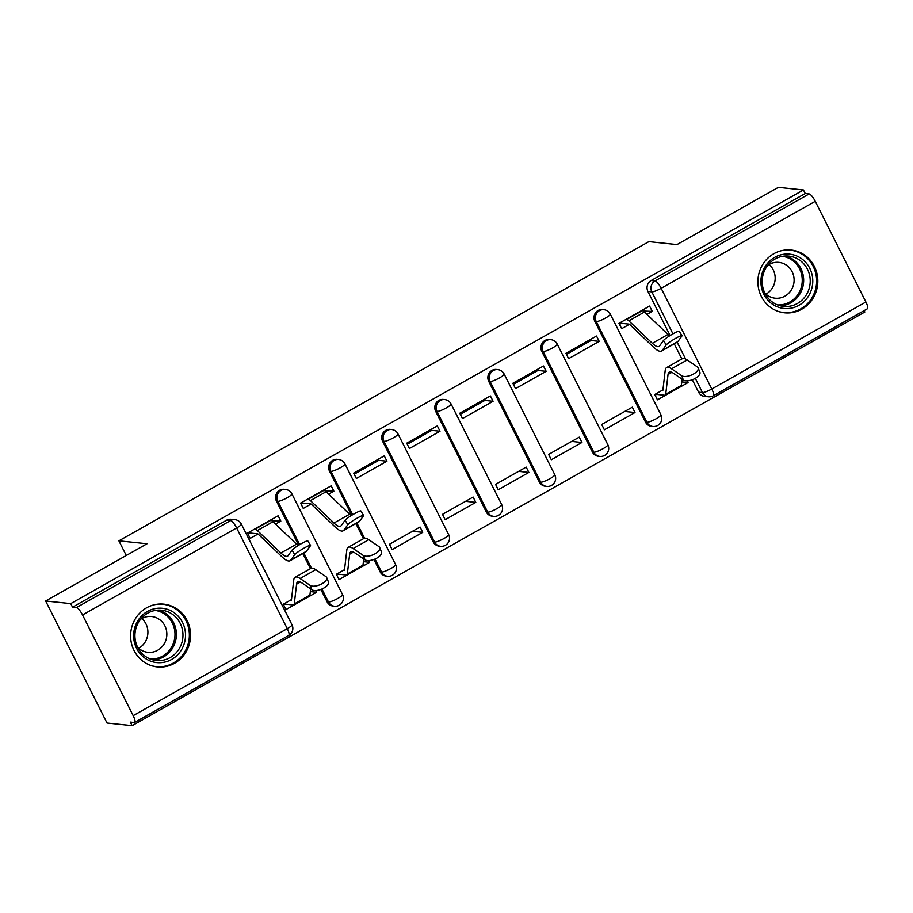 <?xml version="1.0" encoding="UTF-8"?>
<svg xmlns="http://www.w3.org/2000/svg" width="913" height="913" viewBox="0 0 913 913"><rect width="100%" height="100%" fill="white"/><g stroke="black" fill="none" stroke-linecap="round" stroke-linejoin="round"><path stroke-width="1.37" d="M284.114 489.3A8.091 7.681 96 0 0 276.468 501.18L277.86 501.328A8.091 7.681 -84 0 1 285.495 489.436L284.114 489.3M337.182 459.342A8.091 7.681 96 0 0 329.536 471.222L330.917 471.37A8.091 7.681 -84 0 1 338.563 459.479L337.182 459.342M390.239 429.384A8.091 7.681 96 0 0 382.604 441.264L383.985 441.413A8.091 7.681 -84 0 1 391.631 429.521L390.239 429.384M443.307 399.426A8.091 7.681 96 0 0 435.661 411.307L437.053 411.455A8.091 7.681 -84 0 1 444.699 399.563L443.307 399.426M496.375 369.468A8.091 7.681 96 0 0 488.729 381.349L490.121 381.497A8.091 7.681 -84 0 1 497.756 369.605L496.375 369.468M549.443 339.51A8.091 7.681 96 0 0 541.797 351.391L543.178 351.539A8.091 7.681 -84 0 1 550.824 339.647L549.443 339.51M602.5 309.553A8.091 7.681 96 0 0 594.865 321.433L596.246 321.581A8.091 7.681 -84 0 1 603.892 309.69L602.5 309.553M801.808 309.176A31.556 29.958 96 0 0 817.306 275.224A31.556 29.958 96 0 0 791.126 250.036A31.556 29.958 96 0 0 773.893 253.677A31.556 29.958 96 0 0 758.395 287.629A31.556 29.958 96 0 0 784.575 312.805A31.556 29.958 96 0 0 801.808 309.176M174.543 663.295A31.556 29.958 96 0 0 190.041 629.331A31.556 29.958 96 0 0 163.861 604.155A31.556 29.958 96 0 0 146.628 607.784A31.556 29.958 96 0 0 131.13 641.748A31.556 29.958 96 0 0 157.31 666.924A31.556 29.958 96 0 0 174.543 663.295M45.65 600.994L147.016 543.771L118.895 540.838L648.869 241.637L676.99 244.581L778.355 187.348L803.451 189.972L70.746 603.619L45.65 600.994L107.026 723.028L132.123 725.652L864.828 312.006L864.132 310.603M132.123 725.652L130.331 722.092L134.245 722.503A8.091 2.1 -119.4 0 0 134.645 722.434A8.091 2.1 -119.4 0 0 133.184 715.644L82.547 614.963A8.091 2.1 -119.4 0 0 76.441 607.579L230.533 520.593A8.091 7.681 -84 0 1 234.961 519.657L231.046 519.257A8.091 7.681 -84 0 0 226.629 520.182L230.533 520.593A8.091 2.1 -119.4 0 1 236.638 527.965L82.547 614.963M70.746 603.619L72.538 607.179L76.441 607.579M698.571 392.168L702.474 392.567A8.091 7.681 -84 0 0 708.442 396.778L704.528 396.368A8.091 7.681 -84 0 1 698.571 392.168L692.316 379.728M681.874 358.969L674.273 343.859M670.096 335.55L647.922 291.475L651.836 291.886A8.091 7.681 -84 0 1 655.055 280.93L809.158 193.933A8.091 2.1 60.6 0 1 815.252 201.317L865.889 301.998A8.091 2.1 60.6 0 1 867.35 308.788L713.258 395.774A8.091 2.1 60.6 0 0 711.798 388.995L865.889 301.998M809.158 193.933L805.243 193.533L803.451 189.972M646.963 314.403L652.27 311.401L649.588 306.072L618.968 323.35L621.662 328.691L629.434 324.298M662.918 389.908L654.758 394.507L657.451 399.848L688.06 382.558L681.783 381.908M634.991 412.516L632.31 407.187L601.701 424.465L604.383 429.806L634.991 412.516L624.754 411.455M599.202 341.359L596.52 336.03L565.912 353.308L568.594 358.649L599.202 341.359L591.008 340.503L566.448 354.381M581.935 442.474L579.241 437.144L548.633 454.423L551.315 459.764L581.935 442.474L571.686 441.413M546.145 371.317L543.463 365.987L512.844 383.266L515.525 388.607L546.145 371.317L537.94 370.461L513.38 384.339M528.867 472.432L526.185 467.102L495.565 484.381L498.247 489.722L528.867 472.432L518.618 471.37M493.077 401.275L490.395 395.945L459.775 413.224L462.457 418.565L493.077 401.275L484.883 400.419L460.312 414.297M475.799 502.39L473.117 497.06L442.497 514.339L445.179 519.68L475.799 502.39L465.562 501.328M440.009 431.233L437.327 425.903L406.707 443.182L409.401 448.523L440.009 431.233L431.815 430.377L407.244 444.254M422.73 532.347L420.048 527.018L389.44 544.296L392.122 549.637L422.73 532.347L412.493 531.286M386.941 461.191L384.259 455.861L353.651 473.139L356.332 478.48L386.941 461.191L378.747 460.335L354.187 474.212M344.532 569.655L336.372 574.254L339.054 579.595L369.662 562.305L363.385 561.655M369.662 562.305L368.795 560.582M328.577 494.15L333.884 491.148L324.845 490.772M333.884 491.148L331.191 485.819L300.582 503.097L303.264 508.438L311.036 504.044M291.464 599.613L283.304 604.212L285.986 609.553L316.606 592.263L310.329 591.613M316.606 592.263L315.738 590.54M275.509 524.108L280.816 521.106L271.777 520.73M280.816 521.106L278.134 515.777L247.514 533.055L250.196 538.396L257.98 534.002M327.105 601.872L328.497 602.009A8.091 7.681 -84 0 0 334.455 606.221L333.074 606.072A8.091 7.681 96 0 1 327.105 601.872L320.851 589.433M310.409 568.673L302.819 553.563M298.631 545.255L276.468 501.18M380.173 571.915L381.566 572.052A8.091 7.681 -84 0 0 387.523 576.263L386.142 576.114A8.091 7.681 96 0 1 380.173 571.915L373.919 559.475M363.477 538.716L355.876 523.606M351.699 515.297L329.536 471.222M433.241 541.957L434.622 542.094A8.091 7.681 -84 0 0 440.591 546.305L439.199 546.157A8.091 7.681 96 0 1 433.241 541.957L382.604 441.264M486.309 511.999L487.69 512.136A8.091 7.681 -84 0 0 493.659 516.347L492.267 516.199A8.091 7.681 96 0 1 486.309 511.999L435.661 411.307M539.366 482.041L540.758 482.178A8.091 7.681 -84 0 0 546.716 486.389L545.335 486.241A8.091 7.681 96 0 1 539.366 482.041L488.729 381.349M592.434 452.083L593.827 452.22A8.091 7.681 -84 0 0 599.784 456.432L598.403 456.283A8.091 7.681 96 0 1 592.434 452.083L541.797 351.391M645.502 422.126L646.883 422.263A8.091 7.681 -84 0 0 652.852 426.474L651.46 426.325A8.091 7.681 96 0 1 645.502 422.126L594.865 321.433M126.268 555.481L118.895 540.838M688.06 382.558L687.192 380.835M652.27 311.401L643.231 311.025M621.445 323.328L619.505 324.423M72.538 607.179L226.629 520.182M805.243 193.533L651.152 280.519A8.091 7.681 96 0 0 647.922 291.475M303.059 503.074L301.119 504.17M249.991 533.032L248.051 534.128M625.953 319.413L626.638 319.482A10.111 2.625 60.6 0 1 628.817 320.851L652.339 343.288A25.085 6.517 -119.4 0 0 658.992 346.449A25.085 6.517 -119.4 0 0 659.574 345.913L663.5 340.469A9.301 1.073 -31.2 0 1 671.82 334.512A9.301 1.073 -31.2 0 1 679.272 331.225L681.988 335.699A9.301 1.073 148.8 0 0 674.536 338.974A9.301 1.073 148.8 0 0 666.205 344.943L662.279 350.375A30.334 7.886 60.6 0 1 661.571 351.026A30.334 7.886 60.6 0 1 653.537 347.202L630.004 324.766A4.85 1.255 -119.4 0 0 628.966 324.104L620.76 323.248L619.334 324.058M661.571 351.026L677.218 342.192A30.334 7.886 60.6 0 0 677.925 341.542L681.851 336.098A9.301 1.073 148.8 0 0 681.988 335.699M643.368 309.575L643.905 310.648M620.76 323.248L620.406 322.54M641.599 310.58L642.284 310.648A10.111 2.625 60.6 0 1 644.464 312.018L667.985 334.455A25.085 6.517 -119.4 0 0 669.594 335.87M698.16 367.859L699.894 372.23A9.301 4.188 158.3 0 1 694.04 378.998A9.301 4.188 158.3 0 1 683.415 380.082L681.68 375.711A9.301 4.188 -21.7 0 0 692.305 374.638A9.301 4.188 -21.7 0 0 698.16 367.859A9.301 4.188 -21.7 0 0 697.327 366.878L687.192 359.973A30.334 7.886 -119.4 0 0 682.285 358.729L666.638 367.562A30.334 7.886 -119.4 0 0 665.2 370.404L662.895 390.148A4.85 1.255 60.6 0 1 662.667 390.593A4.85 1.255 60.6 0 1 662.427 390.638L661.742 390.57M656.196 393.697L656.55 394.405L664.755 395.261A10.111 2.625 -119.4 0 0 665.246 395.181A10.111 2.625 -119.4 0 0 665.725 394.233L668.031 374.49A25.085 6.517 60.6 0 1 669.218 372.15A25.085 6.517 60.6 0 1 673.28 373.166L683.415 380.082M655.123 395.215L656.55 394.405M665.246 395.181L680.893 386.347A10.111 2.625 -119.4 0 0 681.372 385.4L682.102 379.18M681.68 375.711L671.546 368.806A30.334 7.886 -119.4 0 0 666.638 367.562M812.764 282.106A27.31 25.929 -84 0 1 785.819 308.594A27.31 25.929 -84 0 1 760.917 280.542A27.31 25.929 -84 0 1 787.862 254.042A27.31 25.929 -84 0 1 812.764 282.106M762.207 280.531A25.279 24.012 96 0 0 783.582 306.403A25.279 24.012 96 0 0 810.219 281.98A25.279 24.012 96 0 0 788.832 256.108A25.279 24.012 96 0 0 762.207 280.531M769.088 264.428A17.998 17.096 -84 0 1 775.16 278.83A17.998 17.096 -84 0 1 765.984 294.169M764.877 293.119A17.998 17.096 96 0 0 775.137 298.197A17.998 17.096 96 0 0 794.093 280.805A17.998 17.096 96 0 0 778.869 262.385A17.998 17.096 96 0 0 767.799 265.238M778.515 311.493A31.35 29.775 96 0 0 783.582 312.497A31.35 29.775 96 0 0 816.61 282.22A31.35 29.775 96 0 0 790.099 250.139A31.35 29.775 96 0 0 784.929 250.071M185.499 636.213A27.31 25.929 -84 0 1 158.565 662.712A27.31 25.929 -84 0 1 133.652 634.649A27.31 25.929 -84 0 1 160.597 608.161A27.31 25.929 -84 0 1 185.499 636.213M134.941 634.649A25.279 24.012 96 0 0 156.328 660.51A25.279 24.012 96 0 0 182.954 636.087A25.279 24.012 96 0 0 161.578 610.226A25.279 24.012 96 0 0 134.941 634.649M141.835 618.546A17.998 17.096 -84 0 1 147.895 632.949A17.998 17.096 -84 0 1 138.719 648.287M137.623 647.237A17.998 17.096 96 0 0 147.872 652.316A17.998 17.096 96 0 0 166.839 634.923A17.998 17.096 96 0 0 151.615 616.503A17.998 17.096 96 0 0 140.534 619.356M151.25 665.611A31.35 29.775 96 0 0 156.328 666.616A31.35 29.775 96 0 0 189.345 636.327A31.35 29.775 96 0 0 162.834 604.258A31.35 29.775 96 0 0 157.664 604.189M307.555 499.16L308.24 499.228A10.111 2.625 60.6 0 1 310.42 500.598L333.953 523.035A25.085 6.517 -119.4 0 0 340.595 526.196A25.085 6.517 -119.4 0 0 341.188 525.66L345.103 520.216A9.301 1.073 -31.2 0 1 353.434 514.259A9.301 1.073 -31.2 0 1 360.886 510.972L363.591 515.446A9.301 1.073 148.8 0 0 356.138 518.721A9.301 1.073 148.8 0 0 347.819 524.69L343.893 530.122A30.334 7.886 60.6 0 1 343.185 530.773A30.334 7.886 60.6 0 1 335.139 526.949L311.618 504.512A4.85 1.255 -119.4 0 0 310.568 503.85L302.374 502.995L300.936 503.805M343.185 530.773L358.832 521.939A30.334 7.886 60.6 0 0 359.539 521.289L363.465 515.845A9.301 1.073 148.8 0 0 363.591 515.446M324.982 489.322L325.519 490.395M302.374 502.995L302.02 502.287M323.213 490.327L323.887 490.395A10.111 2.625 60.6 0 1 326.078 491.765L349.599 514.202A25.085 6.517 -119.4 0 0 351.197 515.617M379.762 547.606L381.497 551.977A9.301 4.188 158.3 0 1 375.654 558.745A9.301 4.188 158.3 0 1 365.029 559.829L363.294 555.458A9.301 4.188 -21.7 0 0 373.919 554.385A9.301 4.188 -21.7 0 0 379.762 547.606A9.301 4.188 -21.7 0 0 378.941 546.625L368.806 539.72A30.334 7.886 -119.4 0 0 363.888 538.476L348.241 547.309A30.334 7.886 -119.4 0 0 346.803 550.151L344.498 569.895A4.85 1.255 60.6 0 1 344.269 570.34A4.85 1.255 60.6 0 1 344.03 570.385L343.345 570.317M337.799 573.444L338.164 574.151L346.358 575.007A10.111 2.625 -119.4 0 0 346.86 574.928A10.111 2.625 -119.4 0 0 347.339 573.98L349.645 554.237A25.085 6.517 60.6 0 1 350.832 551.897A25.085 6.517 60.6 0 1 354.895 552.913L365.029 559.829M336.726 574.962L338.164 574.151M346.86 574.928L362.507 566.094A10.111 2.625 -119.4 0 0 362.986 565.147L363.705 558.927M363.294 555.458L353.16 548.553A30.334 7.886 -119.4 0 0 348.241 547.309M254.499 529.118L255.184 529.186A10.111 2.625 60.6 0 1 257.363 530.556L280.884 552.993A25.085 6.517 -119.4 0 0 287.527 556.154A25.085 6.517 -119.4 0 0 288.12 555.618L292.034 550.174A9.301 1.073 -31.2 0 1 300.366 544.216A9.301 1.073 -31.2 0 1 307.818 540.93L310.523 545.403A9.301 1.073 148.8 0 0 303.07 548.679A9.301 1.073 148.8 0 0 294.751 554.648L290.825 560.08A30.334 7.886 60.6 0 1 290.117 560.73A30.334 7.886 60.6 0 1 282.071 556.907L258.55 534.47A4.85 1.255 -119.4 0 0 257.5 533.808L249.306 532.952L247.868 533.763M290.117 560.73L305.764 551.897A30.334 7.886 60.6 0 0 306.471 551.247L310.397 545.803A9.301 1.073 148.8 0 0 310.523 545.403M271.914 519.28L272.451 520.353M249.306 532.952L248.952 532.245M270.145 520.284L270.83 520.353A10.111 2.625 60.6 0 1 273.01 521.722L296.531 544.159A25.085 6.517 -119.4 0 0 298.14 545.575M326.694 577.564L328.429 581.935A9.301 4.188 158.3 0 1 322.586 588.702A9.301 4.188 158.3 0 1 311.961 589.787L310.226 585.416A9.301 4.188 -21.7 0 0 320.851 584.343A9.301 4.188 -21.7 0 0 326.694 577.564A9.301 4.188 -21.7 0 0 325.873 576.582L315.738 569.678A30.334 7.886 -119.4 0 0 310.831 568.434L295.173 577.267A30.334 7.886 -119.4 0 0 293.735 580.109L291.441 599.852A4.85 1.255 60.6 0 1 291.201 600.298A4.85 1.255 60.6 0 1 290.962 600.343L290.288 600.275M284.742 603.402L285.096 604.109L293.29 604.965A10.111 2.625 -119.4 0 0 293.792 604.885A10.111 2.625 -119.4 0 0 294.271 603.938L296.577 584.194A25.085 6.517 60.6 0 1 297.764 581.855A25.085 6.517 60.6 0 1 301.826 582.871L311.961 589.787M283.658 604.92L285.096 604.109M293.792 604.885L309.439 596.052A10.111 2.625 -119.4 0 0 309.918 595.105L310.648 588.885M310.226 585.416L300.092 578.511A30.334 7.886 -119.4 0 0 295.173 577.267M133.184 715.644L287.275 628.658L236.638 527.965A8.091 1.415 -26.7 0 0 241.34 524.073A8.091 8.091 0 0 0 234.961 519.657M815.252 201.317L661.16 288.303L711.798 388.995A8.091 1.415 153.3 0 1 702.474 392.567L695.318 378.336M685.606 359.037L677.161 342.227M672.949 333.861L651.836 291.886A8.091 1.415 153.3 0 0 661.16 288.303A8.091 2.1 -119.4 0 0 655.055 280.93L651.152 280.519M334.455 606.221A8.091 8.091 0 0 0 342.523 594.534A8.091 1.415 -26.7 0 1 337.821 598.437A8.091 1.415 -26.7 0 1 328.497 602.009L321.947 588.999M311.493 568.194L303.835 552.981M299.647 544.639L277.86 501.328A8.091 1.415 -26.7 0 0 287.184 497.745A8.091 1.415 153.3 0 0 291.886 493.853A8.091 8.091 0 0 0 285.495 489.436M387.523 576.263A8.091 8.091 0 0 0 395.591 564.576A8.091 1.415 -26.7 0 1 390.89 568.479A8.091 1.415 -26.7 0 1 381.566 572.052L375.015 559.041M364.549 538.236L356.903 523.023M352.703 514.681L330.917 471.37A8.091 1.415 -26.7 0 0 340.241 467.787A8.091 1.415 153.3 0 0 344.954 463.895A8.091 8.091 0 0 0 338.563 459.479M440.591 546.305A8.091 8.091 0 0 0 448.66 534.619A8.091 1.415 -26.7 0 1 443.946 538.522A8.091 1.415 -26.7 0 1 434.622 542.094L383.985 441.413A8.091 1.415 -26.7 0 0 393.309 437.829A8.091 1.415 153.3 0 0 398.022 433.937A8.091 8.091 0 0 0 391.631 429.521M493.659 516.347A8.091 8.091 0 0 0 501.728 504.661A8.091 1.415 -26.7 0 1 497.014 508.564A8.091 1.415 -26.7 0 1 487.69 512.136L437.053 411.455A8.091 1.415 -26.7 0 0 446.377 407.871A8.091 1.415 153.3 0 0 451.079 403.98A8.091 8.091 0 0 0 444.699 399.563M546.716 486.389A8.091 8.091 0 0 0 554.784 474.703A8.091 1.415 -26.7 0 1 550.083 478.606A8.091 1.415 -26.7 0 1 540.758 482.178L490.121 381.497A8.091 1.415 -26.7 0 0 499.445 377.914A8.091 1.415 153.3 0 0 504.147 374.022A8.091 8.091 0 0 0 497.756 369.605M599.784 456.432A8.091 8.091 0 0 0 607.853 444.745A8.091 1.415 -26.7 0 1 603.151 448.648A8.091 1.415 -26.7 0 1 593.827 452.22L543.178 351.539A8.091 1.415 -26.7 0 0 552.513 347.956A8.091 1.415 153.3 0 0 557.215 344.064A8.091 8.091 0 0 0 550.824 339.647M652.852 426.474A8.091 8.091 0 0 0 660.921 414.787A8.091 1.415 -26.7 0 1 656.219 418.69A8.091 1.415 -26.7 0 1 646.883 422.263L596.246 321.581A8.091 1.415 -26.7 0 0 605.57 317.998A8.091 1.415 153.3 0 0 610.283 314.106A8.091 8.091 0 0 0 603.892 309.69M291.989 624.754A8.091 1.415 -26.7 0 1 287.275 628.658A8.091 2.1 60.6 0 1 288.736 635.437A8.091 8.091 0 0 0 291.989 624.754L241.34 524.073M666.205 344.943L663.5 340.469M642.284 310.648L626.638 319.482M644.464 312.018L628.817 320.851M667.985 334.455L652.339 343.288M677.925 341.542L662.279 350.375M665.725 394.233L681.372 385.4M668.031 374.49L671.842 372.333M671.546 368.806L687.192 359.973M785.522 256.005A25.279 24.012 -84 0 1 803.645 281.295A25.279 24.012 -84 0 1 780.33 305.821M777.522 304.908A24.457 23.224 96 0 0 802.23 281.204A24.457 23.224 96 0 0 782.589 256.313M158.269 610.124A25.279 24.012 -84 0 1 176.38 635.402A25.279 24.012 -84 0 1 153.064 659.928M150.257 659.026A24.457 23.224 96 0 0 174.976 635.322A24.457 23.224 96 0 0 155.336 610.432M347.819 524.69L345.103 520.216M323.887 490.395L308.24 499.228M326.078 491.765L310.42 500.598M349.599 514.202L333.953 523.035M359.539 521.289L343.893 530.122M347.339 573.98L362.986 565.147M349.645 554.237L353.445 552.08M353.16 548.553L368.806 539.72M294.751 554.648L292.034 550.174M270.83 520.353L255.184 529.186M273.01 521.722L257.363 530.556M296.531 544.159L280.884 552.993M306.471 551.247L290.825 560.08M294.271 603.938L309.918 595.105M296.577 584.194L300.377 582.038M300.092 578.511L315.738 569.678M610.283 314.106L660.921 414.787M557.215 344.064L607.853 444.745M504.147 374.022L554.784 474.703M451.079 403.98L501.728 504.661M398.022 433.937L448.66 534.619M344.954 463.895L395.591 564.576M291.886 493.853L342.523 594.534M134.645 722.434L288.736 635.437M708.442 396.778A8.091 8.091 0 0 0 713.258 395.774M790.099 250.139L787.736 249.888M783.582 312.497L781.22 312.257M162.834 604.258L160.471 604.007M156.328 666.616L153.966 666.364"/></g></svg>
